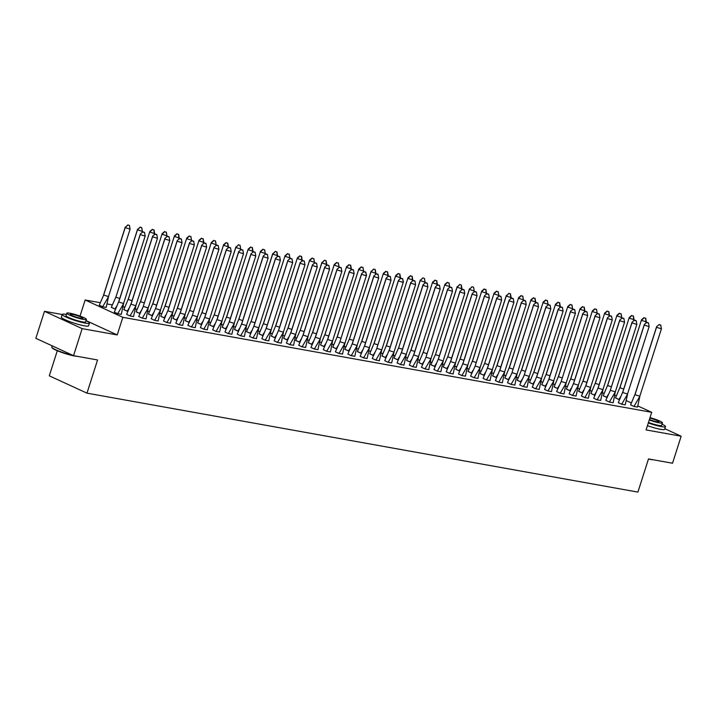 <?xml version="1.0" encoding="UTF-8"?>
<svg xmlns="http://www.w3.org/2000/svg" width="717" height="717" viewBox="0 0 717 717"><rect width="100%" height="100%" fill="white"/><g stroke="black" fill="none" stroke-linecap="round" stroke-linejoin="round"><path stroke-width="1.08" d="M637.87 405.947L651.708 412.311L646.089 429.922L681.15 436.223L672.528 463.236L648.5 458.925L637.906 492.095L86.981 393.149L97.566 359.97L73.537 355.659L35.85 338.325L44.472 311.312L82.159 328.637L117.221 334.938L122.84 317.326L85.153 299.993L100.147 302.691M73.537 355.659L82.159 328.637M681.15 436.223L664.82 428.712M62.182 314.494L44.472 311.312M80.017 316.089L85.153 299.993M107.174 303.954L112.444 304.895M123.136 306.813L124.731 307.1M135.423 309.027L137.028 309.314M147.72 311.232L149.315 311.519M160.008 313.437L161.612 313.723M172.304 315.65L173.899 315.937M184.592 317.855L186.196 318.142M196.888 320.06L198.484 320.347M209.176 322.274L210.78 322.56M221.472 324.478L223.068 324.765M233.76 326.683L235.364 326.97M246.048 328.897L247.652 329.184M258.344 331.102L259.948 331.388M270.632 333.306L272.236 333.593M282.928 335.52L284.532 335.807M295.216 337.725L296.82 338.012M307.512 339.93L309.117 340.216M319.8 342.143L321.404 342.43M332.096 344.348L333.701 344.635M344.384 346.553L345.988 346.84M356.681 348.767L358.276 349.054M368.968 350.971L370.572 351.258M381.265 353.176L382.86 353.463M393.552 355.39L395.157 355.677M405.849 357.595L407.444 357.882M418.136 359.8L419.741 360.086M430.433 362.013L432.028 362.3M442.721 364.218L444.325 364.505M455.017 366.423L456.612 366.71M467.305 368.637L468.909 368.923M479.601 370.841L481.197 371.128M491.889 373.046L493.493 373.333M504.185 375.251L505.781 375.547M516.473 377.465L518.077 377.751M528.761 379.669L530.365 379.956M541.057 381.874L542.661 382.17M553.345 384.088L554.949 384.375M565.641 386.293L567.246 386.58M577.929 388.497L579.533 388.793M590.225 390.711L591.83 390.998M602.513 392.916L604.117 393.203M57.297 350.738L49.294 375.825L86.981 393.149M651.708 412.311L122.84 317.326M614.774 395.327L616.199 395.981M626.389 400.669L631.274 402.909M99.269 305.191L102.648 306.813L106.206 307.387M114.344 312.119L117.722 313.741L121.281 314.315M116.055 296.677L111.314 307.351L115.428 309.108M126.631 314.333L130.01 315.946L133.568 316.529M123.853 309.61L127.716 311.312M143.427 305.818L164.847 238.976L169.75 240.527L169.087 236.771L169.75 240.527L148.231 307.96L143.328 306.41L138.686 316.493L142.307 318.16L146.089 318.832L148.338 307.306M136.14 311.814L140.003 313.517M151.215 318.742L154.594 320.365L158.152 320.938M148.437 314.019L152.3 315.731M163.512 320.956L166.891 322.569L170.449 323.152M160.725 316.233L164.587 317.936M175.799 323.161L179.178 324.783L182.736 325.357M173.021 318.438L176.884 320.14M192.595 314.646L214.016 247.804L218.918 249.355L218.255 245.599L218.918 249.355L197.399 316.789L192.497 315.238L187.854 325.321L191.466 326.988L195.248 327.669L197.507 316.143M185.309 320.642L189.171 322.354M200.384 327.579L203.762 329.193L207.321 329.775M197.605 322.856L201.468 324.559M212.68 329.784L216.05 331.406L219.617 331.98M214.392 314.342L209.651 325.016L213.756 326.764M224.968 331.989L228.347 333.611L231.905 334.185M222.189 327.266L226.052 328.978M237.264 334.194L240.634 335.816L244.416 336.497L246.675 324.971M234.477 329.479L238.34 331.182L237.856 331.066L239.55 328.323M249.552 336.407L252.931 338.03L256.489 338.603M251.273 320.965L246.531 331.639L250.636 333.387M261.848 338.612L265.218 340.234L268.785 340.808M259.061 333.889L262.924 335.601M274.136 340.817L277.515 342.439L281.297 343.12L283.556 331.595M271.358 336.103L275.22 337.806L274.736 337.689L276.421 334.947M286.433 343.031L289.802 344.653L293.585 345.325L295.843 333.799M283.645 338.307L287.508 340.01L287.024 339.894L288.718 337.16M298.72 345.236L302.099 346.858L305.657 347.431M300.441 329.793L295.7 340.467L299.805 342.224M311.008 347.44L314.387 349.062L317.945 349.645M308.229 342.726L312.092 344.429M323.304 349.654L326.683 351.276L330.465 351.948L332.715 340.423M320.517 344.931L324.389 346.634L323.905 346.517L325.59 343.784M340.091 341.14L361.52 274.297L366.423 275.848L365.76 272.093L366.53 275.194L344.904 343.282L339.992 341.731L335.359 351.814L338.971 353.481L342.529 354.055M332.813 347.136L336.676 348.847M347.888 354.064L351.267 355.686L354.825 356.268M349.6 338.63L344.868 349.304L348.973 351.052M360.176 356.277L363.555 357.9L367.113 358.473M357.398 351.554L361.26 353.257M376.972 347.763L398.392 280.921L403.295 282.471L402.631 278.716L403.411 281.817L381.776 349.905L376.873 348.354L372.231 358.437L375.851 360.104L379.41 360.678M369.685 353.759L373.557 355.471L373.073 355.345L374.758 352.612M384.76 360.687L388.139 362.309L391.697 362.892M381.982 355.964L385.845 357.675M397.057 362.901L400.436 364.514L403.994 365.096M398.769 347.458L394.027 358.133L398.141 359.88M409.344 365.105L412.723 366.728L416.281 367.301M406.566 360.382L410.429 362.094M426.14 356.591L447.56 289.749L452.463 291.308L451.8 287.544L452.463 291.308L430.944 358.742L426.041 357.183L421.399 367.274L425.02 368.932L428.802 369.613L431.051 358.088M418.853 362.587L422.716 364.299L422.241 364.182L423.926 361.44M433.928 369.524L437.307 371.137L440.865 371.72M435.649 354.081L430.908 364.756L435.013 366.504M446.225 371.729L449.595 373.351L453.162 373.924M447.937 356.286L443.196 366.961L447.3 368.717M458.513 373.933L461.891 375.556L465.45 376.138M455.734 369.21L459.597 370.922L459.113 370.806L460.807 368.063M475.308 365.428L496.729 298.586L501.631 300.136L500.968 296.372L501.631 300.136L480.112 367.57L475.21 366.02L470.567 376.102L474.179 377.76L477.961 378.442L480.22 366.916M468.022 371.424L471.885 373.127M483.097 378.352L486.476 379.974L490.034 380.548M484.817 362.91L480.076 373.584L484.181 375.341M495.393 380.557L498.763 382.179L502.33 382.753M492.606 375.833L496.469 377.545M512.18 372.051L533.6 305.209L538.512 306.759L537.84 302.995L538.512 306.759L516.984 374.193L512.081 372.643L507.439 382.726L511.06 384.384L514.842 385.065L517.1 373.539M504.902 378.047L508.765 379.75L508.281 379.634L509.966 376.891M524.477 374.256L545.897 307.414L550.799 308.964L550.136 305.209L550.799 308.964L529.28 376.398L524.378 374.848L519.735 384.93L523.347 386.597L527.129 387.279L529.388 375.744M517.19 380.252L521.053 381.964M532.265 387.18L535.644 388.802L539.202 389.376M529.487 382.457L533.349 384.169M544.562 389.394L547.931 391.007L551.498 391.59M541.774 384.671L545.637 386.373M561.348 380.879L582.769 314.037L587.68 315.588L587.008 311.832L587.68 315.588L566.152 383.021L561.25 381.471L556.607 391.554L560.228 393.221L564.01 393.902L566.26 382.367M554.071 386.875L557.934 388.587M569.137 393.803L572.516 395.425L576.074 395.999M566.358 389.08L570.221 390.792M581.433 396.017L584.812 397.63L588.37 398.213M578.655 391.294L582.518 392.997M593.721 398.222L597.1 399.844L600.658 400.418M590.942 393.499L594.805 395.21M610.517 389.707L631.937 322.865L636.839 324.416L636.176 320.66L636.839 324.416L615.32 391.849L610.418 390.299L605.775 400.382L609.396 402.049L613.178 402.73L615.428 391.204M603.23 395.703L607.102 397.415L606.618 397.299L608.303 394.556M618.305 402.64L621.684 404.254L625.242 404.836M615.527 397.917L619.389 399.62M630.601 404.845L633.98 406.467L637.538 407.041M117.221 334.938L86.04 320.598M118.843 301.4L114.335 312.155L117.713 313.741L123.647 303.542L118.744 301.991L140.263 234.558L145.166 236.108L144.502 232.353L145.166 236.108L123.351 304.116M117.722 313.714L121.272 314.351L123.754 302.897M144.502 232.353L142.871 231.833L140.371 233.903L118.852 301.337M140.371 233.903L142.871 231.833M142.826 232.048L144.467 232.568M127.76 225.12L125.188 227.63L127.796 224.905L129.427 225.425L130.091 229.18L125.188 227.63L103.669 295.063L99.26 305.218L102.648 306.777L108.572 296.614L103.669 295.063L103.4 295.565L103.768 294.472M108.276 297.179L130.091 229.18L129.392 225.64M108.679 295.96L106.188 307.45M125.296 226.975L103.777 294.409M106.197 307.414L102.639 306.813M129.427 225.425L127.796 224.905M77.212 356.313A13.955 1.775 -162.3 0 1 74.487 355.982A13.955 1.775 -162.3 0 1 60.613 352.029A13.955 1.775 -162.3 0 1 52.045 347.763L51.821 347.342A14.295 1.819 17.7 0 0 72.937 355.381M52.18 345.836L51.776 347.082A14.295 1.819 17.7 0 0 51.821 347.342M66.394 314.458A14.295 1.819 17.7 0 0 62.2 314.449A14.295 1.819 17.7 0 0 70.203 318.769A14.295 1.819 17.7 0 0 85.233 323.125A14.295 1.819 17.7 0 0 89.437 323.143A14.295 1.819 17.7 0 0 86.004 320.723M62.2 314.449L61.33 317.147A14.295 1.819 17.7 0 0 69.343 321.476A14.295 1.819 17.7 0 0 84.373 325.823A14.295 1.819 17.7 0 0 88.567 325.841L89.437 323.143M86.416 319.432L85.619 321.924A10.289 1.309 -162.3 0 1 82.598 321.915A10.289 1.309 -162.3 0 1 71.772 318.778A10.289 1.309 -162.3 0 1 66.009 315.659L66.798 313.177A10.289 1.309 17.7 0 0 72.569 316.296A10.289 1.309 17.7 0 0 83.387 319.423A10.289 1.309 17.7 0 0 86.416 319.432A10.289 1.309 17.7 0 0 80.645 316.322A10.289 1.309 17.7 0 0 69.827 313.186A10.289 1.309 17.7 0 0 66.798 313.177M80.976 318.321A6.632 0.842 17.7 0 0 82.93 318.321A6.632 0.842 17.7 0 0 79.211 316.314A6.632 0.842 17.7 0 0 72.238 314.297A6.632 0.842 17.7 0 0 70.284 314.288A6.632 0.842 17.7 0 0 74.003 316.296A6.632 0.842 17.7 0 0 80.976 318.321M653.277 459.776A13.955 1.775 -162.3 0 1 650.552 459.445A13.955 1.775 -162.3 0 1 648.464 459.014M648.302 422.976A14.295 1.819 17.7 0 0 661.298 426.588A14.295 1.819 17.7 0 0 665.493 426.606A14.295 1.819 17.7 0 0 662.069 424.186M647.442 425.683A14.295 1.819 17.7 0 0 660.438 429.295A14.295 1.819 17.7 0 0 664.632 429.304L665.493 426.606M649.261 419.992A10.289 1.309 17.7 0 0 659.452 422.887A10.289 1.309 17.7 0 0 662.472 422.905L661.683 425.387A10.289 1.309 -162.3 0 1 658.663 425.378A10.289 1.309 -162.3 0 1 648.464 422.474M649.414 419.508A6.632 0.842 17.7 0 0 657.041 421.784A6.632 0.842 17.7 0 0 658.986 421.784A6.632 0.842 17.7 0 0 649.862 418.101M662.472 422.905A10.289 1.309 17.7 0 0 650.014 417.617M131.13 303.614L126.622 314.36L130.01 315.946L135.943 305.756L131.032 304.196L152.551 236.762L157.462 238.322L156.79 234.558L157.462 238.322L135.647 306.32M130.019 315.919L133.559 316.555L136.051 305.101M156.79 234.558L155.159 234.038L152.667 236.117L131.139 303.551M152.667 236.117L155.159 234.038M155.123 234.262L156.754 234.773M138.91 316.591L142.307 318.124L147.935 308.525M142.298 318.151L145.847 318.796M169.087 236.771L167.446 236.252L164.955 238.322L143.436 305.756M164.955 238.322L167.446 236.252M167.411 236.467L169.051 236.986M155.714 308.023L151.206 318.778L154.603 320.338L160.527 310.165L155.616 308.615L177.135 241.181L182.046 242.731L181.374 238.976L182.046 242.731L160.232 310.739M154.594 320.365L158.143 320.974L160.635 309.52M181.374 238.976L179.743 238.456L177.251 240.527L155.723 307.96M177.251 240.527L179.743 238.456M179.707 238.671L181.338 239.191M168.011 310.237L163.503 320.983L166.882 322.569L172.815 312.379L167.912 310.82L189.431 243.386L194.334 244.945L193.671 241.181L194.334 244.945L172.519 312.944M166.891 322.542L170.44 323.179L172.922 311.725M193.671 241.181L192.031 240.661L189.539 242.74L168.02 310.174M189.539 242.74L192.031 240.661M191.995 240.885L193.635 241.396M180.299 312.442L175.79 323.188L179.187 324.747L185.111 314.584L180.2 313.033L201.719 245.599L206.63 247.15L205.958 243.386L206.63 247.15L184.807 315.148M179.178 324.774L182.727 325.384L185.219 313.929M205.958 243.386L204.327 242.875L201.835 244.945L180.308 312.379M201.835 244.945L204.327 242.875M204.291 243.09L205.922 243.61M140.048 227.325L137.485 229.834L140.084 227.11L141.724 227.63L142.387 231.385L137.485 229.834L116.073 296.614L115.957 297.268L119.766 298.478M111.538 307.459L114.944 308.991L116.629 306.249M137.592 229.18L116.073 296.614M115.437 309.081L114.935 309.018M141.679 227.845L142.387 231.385L142.02 232.541M141.724 227.63L140.084 227.11M128.352 298.89L123.844 309.636L127.232 311.196L128.926 308.453M132.053 300.683L128.253 299.482L149.88 231.394L128.361 298.828M127.725 311.286L127.223 311.223M154.012 229.834L154.675 233.599L149.772 232.048L152.345 229.539L153.976 230.058L152.345 229.539M153.976 230.058L154.307 234.746M149.88 231.394L152.38 229.315M140.64 301.095L136.131 311.841L139.528 313.401L141.213 310.667M144.35 302.888L140.541 301.687L162.176 233.599L140.649 301.032M140.021 313.49L139.519 313.437M166.299 232.048L166.971 235.803L162.069 234.253L164.632 231.743L166.263 232.263L164.632 231.743M166.263 232.263L166.971 235.803L166.604 236.951M162.176 233.599L164.668 231.528M152.936 303.3L148.428 314.055L151.816 315.614L153.51 312.872M156.638 305.101L152.838 303.891L174.464 235.803L152.945 303.237M152.309 315.704L151.807 315.641M178.596 234.253L179.259 238.008L174.356 236.458L176.92 233.948L178.56 234.468L176.92 233.948M178.56 234.468L178.891 239.164M174.464 235.803L176.965 233.733M165.224 305.514L160.716 316.26L164.112 317.819L165.797 315.077M168.934 307.306L165.125 306.096L186.761 238.017L165.233 305.451M164.605 317.909L164.103 317.846M190.883 236.458L191.556 240.222L186.644 238.662L189.216 236.162L190.847 236.673L189.216 236.162M190.847 236.673L191.556 240.222L191.188 241.369M186.761 238.017L189.252 235.938M188.078 325.428L191.475 326.961L197.103 317.362M191.466 326.988L195.015 327.624M218.255 245.599L216.615 245.08L214.123 247.15L192.604 314.584M214.123 247.15L216.615 245.08M216.579 245.295L218.219 245.814M177.52 307.718L173.012 318.465L176.4 320.024L178.094 317.29M181.222 309.511L177.422 308.31L199.048 240.222L177.529 307.656M176.893 320.114L176.391 320.051M203.18 238.671L203.843 242.427L198.941 240.876L201.504 238.367L203.144 238.886L201.504 238.367M203.144 238.886L203.476 243.574M199.048 240.222L201.54 238.152M204.883 316.86L200.375 327.606L203.771 329.166L209.687 319.002L204.784 317.443L226.303 250.009L231.215 251.568L230.542 247.804L231.215 251.568L209.391 319.567M203.753 329.193L207.312 329.802L209.803 318.348M230.542 247.804L228.911 247.284L226.42 249.364L204.892 316.797M226.42 249.364L228.911 247.284M228.875 247.508L230.507 248.019M189.808 309.923L185.3 320.678L188.696 322.238L190.381 319.495M193.518 311.725L189.709 310.515L211.345 242.427L189.817 309.861M188.696 322.238L189.189 322.318M215.467 240.876L216.14 244.631L211.228 243.081L213.8 240.571L215.432 241.091L213.8 240.571M215.432 241.091L216.14 244.631L215.772 245.788M211.345 242.427L213.836 240.356M217.179 319.065L212.671 329.811L216.05 331.397L221.983 321.207L217.081 319.657L238.6 252.223L243.502 253.773L242.839 250.009L243.502 253.773L221.687 321.772M216.059 331.371L219.608 332.007L222.091 320.553M242.839 250.009L241.199 249.498L238.707 251.568L217.188 319.002M238.707 251.568L241.199 249.498M241.163 249.713L242.803 250.233M202.104 312.137L197.596 322.883L200.984 324.442L202.669 321.7M205.806 313.929L202.006 312.72L223.632 244.64L202.113 312.074M201.477 324.532L200.975 324.469M227.764 243.081L228.427 246.845L223.525 245.286L226.088 242.785L227.728 243.296L226.088 242.785M227.728 243.296L228.06 247.992M223.632 244.64L226.124 242.561M229.467 321.27L224.959 332.025L228.347 333.575L234.271 323.412L229.368 321.861L250.887 254.427L255.799 255.978L255.127 252.223L255.799 255.978L233.975 323.985M228.338 333.611L231.896 334.221L234.387 322.767M255.127 252.223L253.495 251.703L250.995 253.773L229.476 321.207M250.995 253.773L253.495 251.703M253.46 251.918L255.091 252.438M238.385 244.99L235.812 247.499L238.42 244.775L240.052 245.295L240.724 249.05L235.812 247.499L214.401 314.279L214.293 314.933L218.102 316.134M209.875 325.115L213.281 326.647L214.966 323.914M235.929 246.845L214.401 314.279M213.774 326.737L213.272 326.674M240.016 245.51L240.724 249.05L240.356 250.197M240.052 245.295L238.42 244.775M241.763 323.484L237.255 334.23L240.643 335.789L246.567 325.626L241.665 324.066L263.184 256.632L268.086 258.192L267.423 254.427L268.086 258.192L246.272 326.19M240.634 335.816L244.174 336.452M267.423 254.427L265.783 253.908L263.291 255.987L241.772 323.421M263.291 255.987L265.783 253.908M265.747 254.132L267.387 254.643M226.689 316.547L222.18 327.302L225.568 328.861L227.253 326.118M230.39 318.348L226.59 317.138L248.216 249.05L226.697 316.484M226.061 328.942L225.559 328.888M252.348 247.499L253.011 251.255L248.109 249.704L250.672 247.195L252.312 247.715L250.672 247.195M252.312 247.715L252.644 252.411M248.216 249.05L250.708 246.98M254.051 325.688L249.543 336.434L252.931 337.994L258.855 327.83L253.952 326.28L275.471 258.846L280.383 260.396L279.711 256.632L280.383 260.396L258.559 328.395M252.922 338.021L256.48 338.63L258.971 327.176M279.711 256.632L278.079 256.121L275.579 258.192L254.06 325.626M275.579 258.192L278.079 256.121M278.044 256.336L279.675 256.856M238.976 318.76L234.468 329.506L237.847 331.093M242.687 320.553L238.878 319.343L260.504 251.264L238.985 318.698M264.636 249.704L265.308 253.468L260.396 251.909L262.969 249.408L264.6 249.919L262.969 249.408M264.6 249.919L265.308 253.468L264.94 254.616M260.504 251.264L263.005 249.184M266.348 327.893L261.83 338.639L265.227 340.199L271.151 330.035L266.249 328.485L287.768 261.051L292.67 262.601L292.007 258.846L292.67 262.601L270.856 330.609M265.218 340.234L268.776 340.844L271.259 329.39M292.007 258.846L290.367 258.326L287.875 260.396L266.357 327.83M287.875 260.396L290.367 258.326M290.331 258.541L291.971 259.061M275.256 251.613L272.693 254.123L275.292 251.398L276.932 251.918L277.596 255.673L272.693 254.123L251.282 320.902L251.174 321.557L254.974 322.758M246.747 331.738L250.152 333.271L251.837 330.537M272.801 253.468L251.282 320.902M250.645 333.36L250.143 333.297M276.896 252.133L277.228 256.82M276.932 251.918L275.292 251.398M278.635 330.107L274.127 340.853L277.515 342.412L283.439 332.249L278.537 330.689L300.056 263.256L304.967 264.815L304.295 261.051L304.967 264.815L283.143 332.813M277.506 342.439L281.055 343.076M304.295 261.051L302.664 260.531L300.163 262.61L278.644 330.044M300.163 262.61L302.664 260.531M302.628 260.755L304.259 261.266M263.56 323.17L259.052 333.925L262.44 335.484L264.134 332.742M267.271 324.971L263.462 323.761L285.088 255.673L263.569 323.107M262.942 335.565L262.431 335.511M289.22 254.123L289.892 257.878L284.981 256.327L287.553 253.818L289.184 254.338L287.553 253.818M289.184 254.338L289.892 257.878L289.525 259.034M285.088 255.673L287.589 253.603M290.923 332.312L286.415 343.058L289.811 344.617L295.736 334.454L290.824 332.903L312.352 265.469L317.255 267.02L316.591 263.256L317.255 267.02L295.44 335.018M289.802 344.644L293.343 345.289M316.591 263.256L314.951 262.745L312.46 264.815L290.941 332.249M312.46 264.815L314.951 262.745M314.915 262.96L316.555 263.48M275.857 325.384L271.34 336.13L274.728 337.716M279.558 327.176L275.758 325.966L297.385 257.887L275.866 325.321M301.516 256.327L302.18 260.092L297.277 258.532L299.84 256.032L301.481 256.543L299.84 256.032M301.481 256.543L301.812 261.239M297.385 257.887L299.876 255.808M303.219 334.516L298.711 345.262L302.099 346.822L308.023 336.658L303.121 335.108L324.64 267.674L329.551 269.225L328.879 265.469L329.551 269.225L307.727 337.232M302.09 346.858L305.648 347.467L308.131 336.004M328.879 265.469L327.248 264.949L324.747 267.02L303.228 334.454M324.747 267.02L327.248 264.949M327.212 265.165L328.843 265.684M288.144 327.588L283.636 338.334L287.015 339.921M291.855 329.381L288.046 328.18L309.672 260.092L288.153 327.526M313.804 258.532L314.476 262.297L309.565 260.746L312.137 258.237L313.768 258.756L312.137 258.237M313.768 258.756L314.476 262.297L314.109 263.444M309.672 260.092L312.173 258.021M315.507 336.721L310.999 347.476L314.387 349.062L320.32 338.872L315.408 337.313L336.936 269.879L341.839 271.438L341.175 267.674L341.839 271.438L320.024 339.437M314.396 349.036L317.936 349.672L320.427 338.218M341.175 267.674L339.535 267.154L337.044 269.233L315.525 336.667M337.044 269.233L339.535 267.154M339.5 267.378L341.14 267.889M324.425 260.441L321.861 262.951L324.46 260.226L326.101 260.746L326.764 264.501L321.861 262.951L300.45 329.73L300.342 330.385L304.142 331.595M295.915 340.575L299.321 342.108L301.006 339.365M321.969 262.297L300.45 329.73M299.814 342.188L299.312 342.134M326.065 260.961L326.396 265.657M326.101 260.746L324.46 260.226M327.803 338.935L323.295 349.681L326.683 351.24L332.607 341.077L327.705 339.526L349.224 272.093L354.126 273.643L353.463 269.879L354.126 273.643L332.312 341.642M326.674 351.267L330.223 351.904M353.463 269.879L351.832 269.368L349.331 271.438L327.812 338.872M349.331 271.438L351.832 269.368M351.796 269.583L353.427 270.103M312.729 332.007L308.22 342.753L311.608 344.312L313.302 341.57M316.439 333.799L312.63 332.589L334.256 264.51L312.737 331.944M312.101 344.402L311.599 344.339M338.388 262.951L339.06 266.715L334.149 265.156L336.721 262.655L338.352 263.166L336.721 262.655M338.352 263.166L339.06 266.715L338.693 267.862M334.256 264.51L336.757 262.431M335.574 351.922L338.98 353.445L344.608 343.855M338.971 353.481L342.52 354.081L345.011 342.627M365.76 272.093L364.119 271.573L361.628 273.643L340.109 341.077M361.628 273.643L364.119 271.573M364.084 271.788L365.724 272.308M325.016 334.212L320.508 344.958L323.896 346.544M328.727 336.004L324.918 334.803L346.553 266.715L325.034 334.149M350.685 265.156L351.348 268.92L346.445 267.369L349.009 264.86L350.649 265.38L349.009 264.86M350.649 265.38L350.98 270.067M346.553 266.715L349.045 264.645M352.388 343.344L347.879 354.099L351.267 355.659L357.191 345.495L352.289 343.936L373.808 276.502L378.71 278.062L378.047 274.297L378.71 278.062L356.896 346.06M351.258 355.686L354.816 356.295L357.299 344.841M378.047 274.297L376.416 273.777L373.916 275.857L352.397 343.291M373.916 275.857L376.416 273.777M376.38 274.002L378.011 274.512M337.313 336.416L332.805 347.171L336.192 348.722L337.886 345.988M341.023 338.209L337.214 337.008L358.841 268.92L337.322 336.354M336.685 348.812L336.183 348.758M362.972 267.369L363.644 271.125L358.733 269.574L361.305 267.065L362.936 267.584L361.305 267.065M362.936 267.584L363.644 271.125L363.277 272.281M358.841 268.92L361.341 266.849M364.675 345.558L360.167 356.304L363.555 357.891L369.488 347.7L364.577 346.15L386.105 278.716L391.007 280.266L390.344 276.502L391.007 280.266L369.192 348.265M363.564 357.864L367.104 358.5L369.596 347.046M390.344 276.502L388.704 275.991L386.212 278.062L364.693 345.495M386.212 278.062L388.704 275.991M388.668 276.206L390.299 276.726M373.593 269.278L371.03 271.779L373.629 269.054L375.269 269.574L375.932 273.338L371.03 271.779L349.618 338.567L349.502 339.213L353.311 340.423M345.083 349.403L348.489 350.936L350.174 348.193M371.137 271.134L349.618 338.567M348.982 351.025L348.48 350.963M375.233 269.789L375.565 274.486M375.269 269.574L373.629 269.054M372.455 358.545L375.851 360.068L381.48 350.479M375.842 360.104L379.401 360.705L381.883 349.251M402.631 278.716L401 278.196L398.5 280.266L376.981 347.7M398.5 280.266L401 278.196M400.964 278.411L402.595 278.931M361.897 340.835L357.389 351.581L360.776 353.14L362.47 350.398M365.607 342.627L361.798 341.426L383.425 273.338L361.906 340.772M361.269 353.23L360.768 353.167M387.556 271.779L388.22 275.543L383.317 273.993L385.889 271.483L387.521 272.003L385.889 271.483M387.521 272.003L387.861 276.69M383.425 273.338L385.925 271.268M389.259 349.968L384.751 360.723L388.148 362.282L394.072 352.119L389.161 350.559L410.689 283.125L415.591 284.685L414.919 280.921L415.591 284.685L393.776 352.683M388.139 362.309L391.688 362.919L394.18 351.464M414.919 280.921L413.288 280.401L410.796 282.48L389.268 349.914M410.796 282.48L413.288 280.401M413.252 280.625L414.883 281.136M374.184 343.04L369.676 353.786L373.064 355.381M377.895 344.832L374.086 343.631L395.721 275.543L374.202 342.977M399.853 273.993L400.516 277.748L395.614 276.197L398.177 273.688L399.817 274.208L398.177 273.688M399.817 274.208L400.149 278.895M395.721 275.543L398.213 273.473M401.556 352.181L397.048 362.927L400.427 364.514L406.36 354.323L401.457 352.773L422.976 285.339L427.879 286.89L427.215 283.125L427.879 286.89L406.064 354.888M400.436 364.487L403.985 365.123L406.467 353.669M427.215 283.125L425.584 282.615L423.084 284.685L401.565 352.119M423.084 284.685L425.584 282.615M425.54 282.83L427.18 283.349M386.481 345.244L381.973 355.999L385.361 357.559L387.055 354.816M390.191 347.046L386.382 345.836L408.009 277.757L386.49 345.191M385.854 357.649L385.352 357.586M412.141 276.197L412.804 279.962L407.901 278.402L410.474 275.902L412.105 276.412L410.474 275.902M412.105 276.412L412.445 281.109M408.009 277.757L410.509 275.678M413.843 354.386L409.335 365.132L412.732 366.692L418.656 356.528L413.745 354.978L435.264 287.544L440.175 289.094L439.503 285.339L440.175 289.094L418.361 357.102M412.723 366.728L416.272 367.328L418.764 355.874M439.503 285.339L437.872 284.819L435.38 286.89L413.852 354.323M435.38 286.89L437.872 284.819M437.836 285.034L439.467 285.554M422.761 278.106L420.198 280.616L422.797 277.891L424.437 278.402L425.1 282.166L420.198 280.616L398.777 347.395L398.67 348.05L402.479 349.251M394.251 358.231L397.657 359.764L399.342 357.021M420.305 279.962L398.777 347.395M398.15 359.853L397.648 359.791M424.392 278.626L425.1 282.166L424.733 283.314M424.437 278.402L422.797 277.891M421.623 367.373L425.02 368.905L430.648 359.307M425.011 368.932L428.56 369.569M451.8 287.544L450.159 287.024L447.668 289.094L426.149 356.528M447.668 289.094L450.159 287.024M450.124 287.248L451.764 287.759M411.065 349.663L406.557 360.409L409.945 361.968L411.639 359.235M414.767 351.455L410.966 350.255L432.593 282.166L411.074 349.6M410.438 362.058L409.936 362.004M436.725 280.616L437.388 284.371L432.485 282.821L435.058 280.311L436.689 280.831L435.058 280.311M436.689 280.831L437.02 285.518M432.593 282.166L435.094 280.096M438.428 358.805L433.919 369.551L437.316 371.11L443.24 360.947L438.329 359.396L459.848 291.962L464.759 293.513L464.087 289.749L464.759 293.513L442.945 361.511M437.307 371.137L440.856 371.747L443.348 360.293M464.087 289.749L462.456 289.238L459.964 291.308L438.437 358.742M459.964 291.308L462.456 289.238M462.42 289.453L464.051 289.973M423.353 351.868L418.845 362.623L422.232 364.209M427.063 353.669L423.254 352.459L444.89 284.38L423.362 351.814M449.012 282.821L449.684 286.585L444.782 285.025L447.345 282.525L448.976 283.036L447.345 282.525M448.976 283.036L449.684 286.585L449.317 287.732M444.89 284.38L447.381 282.301M450.724 361.01L446.216 371.756L449.595 373.351L455.528 363.152L450.626 361.601L472.144 294.167L477.047 295.718L476.384 291.962L477.047 295.718L455.232 363.716M449.604 373.315L453.153 373.951L455.636 362.497M476.384 291.962L474.744 291.443L472.252 293.513L450.733 360.947M472.252 293.513L474.744 291.443M474.708 291.658L476.348 292.178M459.633 284.73L457.07 287.239L459.678 284.515L461.309 285.025L461.972 288.79L457.07 287.239L435.658 354.019L435.551 354.673L439.351 355.874M431.132 364.854L434.529 366.387L436.223 363.644M457.177 286.585L435.658 354.019M435.022 366.477L434.52 366.414M461.273 285.249L461.605 289.937M461.309 285.025L459.678 284.515M463.012 363.214L458.504 373.969L461.9 375.529L467.825 365.365L462.913 363.806L484.432 296.372L489.344 297.931L488.671 294.167L489.344 297.931L467.52 365.93M461.891 375.556L465.441 376.165L467.932 364.711M488.671 294.167L487.04 293.647L484.549 295.718L463.021 363.152M484.549 295.718L487.04 293.647M487.004 293.862L488.636 294.382M471.929 286.934L469.357 289.444L471.965 286.719L473.596 287.239L474.269 290.994L469.357 289.444L447.946 356.224L447.838 356.878L451.647 358.079M443.42 367.068L446.825 368.592L448.51 365.858M469.474 288.79L447.946 356.224M447.318 368.681L446.816 368.628M473.561 287.454L474.269 290.994L473.901 292.142M473.596 287.239L471.965 286.719M470.791 376.201L474.188 377.734L479.816 368.135M474.179 377.76L477.728 378.397M500.968 296.372L499.328 295.861L496.836 297.931L475.317 365.365M496.836 297.931L499.328 295.861M499.292 296.076L500.932 296.596M460.233 358.491L455.725 369.246L459.104 370.832M463.935 360.293L460.135 359.083L481.761 291.003L460.242 358.437M485.893 289.444L486.556 293.208L481.654 291.649L484.217 289.148L485.857 289.659L484.217 289.148M485.857 289.659L486.189 294.355M481.761 291.003L484.253 288.924M487.596 367.633L483.088 378.379L486.476 379.938L492.4 369.775L487.497 368.224L509.016 300.79L513.928 302.341L513.255 298.586L513.928 302.341L492.104 370.339M486.467 379.974L490.025 380.575L492.516 369.121M513.255 298.586L511.624 298.066L509.133 300.136L487.605 367.57M509.133 300.136L511.624 298.066M511.588 298.281L513.22 298.801M472.521 360.705L468.013 371.451L471.41 373.01L473.095 370.268M476.231 362.497L472.422 361.296L494.058 293.208L472.53 360.642M471.903 373.1L471.401 373.037M498.181 291.649L498.853 295.413L493.941 293.862L496.514 291.353L498.145 291.873L496.514 291.353M498.145 291.873L498.853 295.413L498.485 296.56M494.058 293.208L496.549 291.138M499.892 369.838L495.384 380.593L498.763 382.179L504.696 371.98L499.794 370.429L521.313 302.995L526.215 304.546L525.552 300.79L526.215 304.546L504.401 372.553M498.772 382.152L502.321 382.788L504.804 371.334M525.552 300.79L523.912 300.271L521.42 302.341L499.901 369.775M521.42 302.341L523.912 300.271M523.876 300.486L525.516 301.006M508.801 293.558L506.238 296.067L508.837 293.343L510.477 293.862L511.14 297.618L506.238 296.067L484.826 362.847L484.719 363.501L488.519 364.702M480.3 373.691L483.697 375.215L485.382 372.482M506.345 295.413L484.826 362.847M484.19 375.305L483.688 375.251M510.441 294.078L510.773 298.765M510.477 293.862L508.837 293.343M507.663 382.824L511.06 384.357L516.688 374.758M511.051 384.384L514.6 385.02M537.84 302.995L536.208 302.484L533.708 304.555L512.189 371.989M533.708 304.555L536.208 302.484M536.173 302.699L537.804 303.219M497.105 365.114L492.597 375.869L495.994 377.429L497.679 374.686M500.816 366.916L497.006 365.706L518.642 297.627L497.114 365.052M496.487 377.518L495.976 377.456M522.765 296.067L523.437 299.831L518.525 298.272L521.098 295.771L522.729 296.282L521.098 295.771M522.729 296.282L523.437 299.831L523.069 300.979M518.642 297.627L521.134 295.547M519.95 385.038L523.356 386.562L528.985 376.963M523.347 386.597L526.887 387.234M550.136 305.209L548.496 304.689L546.004 306.759L524.486 374.193M546.004 306.759L548.496 304.689M548.46 304.904L550.1 305.424M509.402 367.328L504.893 378.074L508.272 379.66M513.103 369.121L509.303 367.92L530.93 299.831L509.411 367.265M535.061 298.272L535.724 302.036L530.822 300.486L533.385 297.976L535.025 298.496L533.385 297.976M535.025 298.496L535.357 303.183M530.93 299.831L533.421 297.761M536.764 376.461L532.256 387.216L535.635 388.802L541.568 378.603L536.666 377.052L558.184 309.619L563.096 311.169L562.424 307.414L563.096 311.169L541.272 379.176M535.644 388.775L539.193 389.412L541.685 377.958M562.424 307.414L560.793 306.894L558.292 308.964L536.773 376.398M558.292 308.964L560.793 306.894M560.757 307.109L562.388 307.629M521.689 369.533L517.181 380.279L520.569 381.838L522.263 379.105M525.4 371.325L521.591 370.124L543.217 302.036L521.698 369.47M521.071 381.928L520.56 381.874M547.349 300.486L548.021 304.241L543.11 302.691L545.682 300.181L547.313 300.701L545.682 300.181M547.313 300.701L548.021 304.241L547.654 305.388M543.217 302.036L545.718 299.966M549.061 378.675L544.544 389.421L547.931 391.007L553.865 380.817L548.962 379.266L570.481 311.832L575.384 313.383L574.72 309.619L575.384 313.383L553.569 381.381M547.94 390.98L551.49 391.616L553.972 380.162M574.72 309.619L573.08 309.108L570.589 311.178L549.07 378.612M570.589 311.178L573.08 309.108M573.044 309.323L574.684 309.843M533.986 371.738L529.478 382.493L532.865 384.052L534.55 381.31M537.687 373.539L533.887 372.329L555.514 304.241L533.995 371.675M533.358 384.142L532.856 384.079M559.645 302.691L560.309 306.455L555.406 304.895L557.969 302.386L559.61 302.906L557.969 302.386M559.61 302.906L559.941 307.602M555.514 304.241L558.005 302.171M556.831 391.661L560.228 393.185L565.856 383.586M560.219 393.221L563.768 393.857M587.008 311.832L585.377 311.312L582.876 313.383L561.357 380.817M582.876 313.383L585.377 311.312M585.341 311.528L586.972 312.047M546.273 373.951L541.765 384.697L545.153 386.257L546.847 383.514M549.984 375.744L546.175 374.543L567.801 306.455L546.282 373.889M545.655 386.346L545.144 386.284M571.933 304.895L572.605 308.66L567.694 307.109L570.266 304.6L571.897 305.119L570.266 304.6M571.897 305.119L572.605 308.66L572.238 309.807M567.801 306.455L570.302 304.384M573.636 383.084L569.128 393.839L572.524 395.399L578.449 385.226L573.537 383.676L595.065 316.242L599.968 317.792L599.304 314.037L599.968 317.792L578.153 385.8M572.516 395.425L576.065 396.035L578.556 384.581M599.304 314.037L597.664 313.517L595.173 315.588L573.654 383.021M595.173 315.588L597.664 313.517M597.628 313.732L599.269 314.252M558.57 376.156L554.053 386.902L557.45 388.462L559.135 385.728M562.271 377.949L558.471 376.748L580.098 308.66L558.579 376.093M557.943 388.551L557.441 388.497M584.23 307.109L584.893 310.864L579.99 309.314L582.554 306.804L584.194 307.324L582.554 306.804M584.194 307.324L584.525 312.012M580.098 308.66L582.589 306.589M585.932 385.298L581.424 396.044L584.803 397.63L590.736 387.44L585.834 385.88L607.353 318.447L612.264 320.006L611.592 316.242L612.264 320.006L590.441 388.005M584.812 397.603L588.361 398.24L590.844 386.786M611.592 316.242L609.961 315.722L607.46 317.801L585.941 385.235M607.46 317.801L609.961 315.722M609.925 315.946L611.556 316.457M570.857 378.361L566.349 389.116L569.737 390.675L571.431 387.933M574.568 380.162L570.759 378.952L592.385 310.864L570.866 378.298M570.23 390.765L569.728 390.702M596.517 309.314L597.189 313.078L592.278 311.519L594.85 309.009L596.481 309.529L594.85 309.009M596.481 309.529L597.189 313.078L596.822 314.225M592.385 310.864L594.886 308.794M598.22 387.503L593.712 398.249L597.109 399.808L603.033 389.645L598.121 388.094L619.649 320.66L624.552 322.211L623.889 318.456L624.552 322.211L602.737 390.209M597.1 399.835L600.649 400.445L603.14 388.99M623.889 318.456L622.248 317.936L619.757 320.006L598.238 387.44M619.757 320.006L622.248 317.936M622.213 318.151L623.853 318.671M583.154 380.575L578.637 391.321L582.034 392.88L583.719 390.138M586.856 382.367L583.055 381.166L604.682 313.078L583.163 380.512M582.527 392.97L582.025 392.907M608.814 311.519L609.477 315.283L604.574 313.732L607.138 311.223L608.778 311.743L607.138 311.223M608.778 311.743L609.109 316.43M604.682 313.078L607.174 311.008M605.999 400.489L609.396 402.022L615.025 392.423M609.387 402.049L612.936 402.685M636.176 320.66L634.545 320.14L632.044 322.211L610.526 389.645M632.044 322.211L634.545 320.14M634.509 320.356L636.14 320.875M595.442 382.779L590.933 393.525L594.321 395.085L596.015 392.351M599.152 384.572L595.343 383.371L616.97 315.283L595.451 382.717M594.814 395.175L594.312 395.121M621.101 313.732L621.773 317.488L616.862 315.937L619.434 313.428L621.065 313.947L619.434 313.428M621.065 313.947L621.773 317.488L621.406 318.635M616.97 315.283L619.47 313.212M622.804 391.921L618.296 402.667L621.693 404.227L627.617 394.063L622.706 392.504L644.233 325.07L649.136 326.629L648.473 322.865L649.136 326.629L627.321 394.628M621.684 404.254L625.233 404.863L627.725 393.409M648.473 322.865L646.833 322.345L644.341 324.425L622.822 391.858M644.341 324.425L646.833 322.345M646.797 322.569L648.437 323.08M607.729 384.984L603.221 395.739L606.609 397.326M611.44 386.786L607.631 385.576L629.266 317.488L607.747 384.921M633.398 315.937L634.061 319.692L629.159 318.142L631.722 315.632L633.362 316.152L631.722 315.632M633.362 316.152L633.694 320.849M629.266 317.488L631.758 315.417M635.101 394.126L630.593 404.872L633.971 406.458L639.905 396.268L635.002 394.717L656.521 327.284L661.424 328.834L660.76 325.079L661.424 328.834L639.609 396.833M633.98 406.431L637.53 407.068L640.012 395.614M660.76 325.079L659.129 324.559L656.629 326.629L635.11 394.063M656.629 326.629L659.129 324.559M659.093 324.774L660.724 325.294M620.026 387.198L615.518 397.944L618.905 399.503L620.599 396.761M623.736 388.99L619.927 387.789L641.554 319.701L620.035 387.135M619.398 399.593L618.896 399.53M645.685 318.142L646.349 321.906L641.446 320.356L644.018 317.846L645.65 318.366L644.018 317.846M645.65 318.366L645.99 323.053M641.554 319.701L644.054 317.631"/></g></svg>
